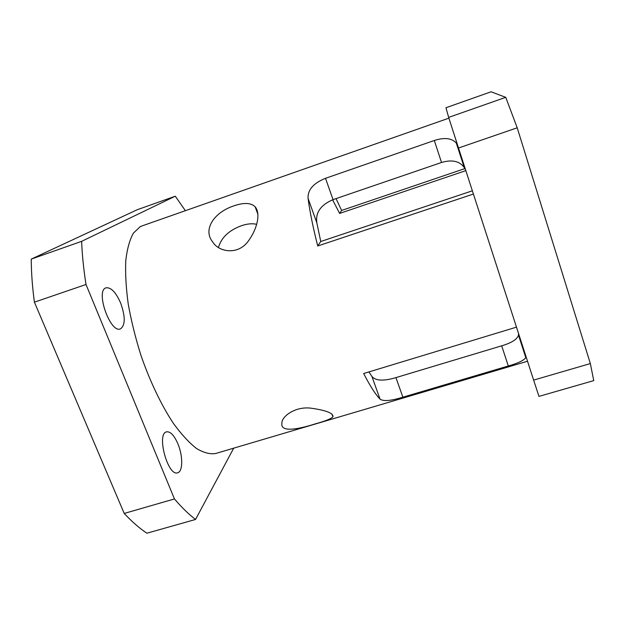 <?xml version="1.0" encoding="UTF-8"?>
<svg xmlns="http://www.w3.org/2000/svg" width="625" height="625" viewBox="0 0 625 625"><rect width="100%" height="100%" fill="white"/><g stroke="black" fill="none" stroke-linecap="round" stroke-linejoin="round"><path stroke-width="0.94" d="M120.641 303.031C125.477 316.695 125.406 325.312 120.438 328.898C110.234 333.641 95.047 290.25 106.094 287.812C111.047 287.242 115.898 292.312 120.641 303.031M177.961 443.977C183 455.883 182.984 471.586 177.688 472.773C167.906 476.875 156.203 433.641 166.539 431.852C170.43 431.328 174.234 435.375 177.961 443.977M315.664 423.758C296.242 429.961 280.219 432.195 281.93 423.187C281.305 417.039 294.656 406.086 311.039 408.18C326.367 410.375 333.656 413.266 332.906 416.844C331.062 418.797 325.32 421.102 315.664 423.758M234.016 205.812C243.914 202.43 250.945 202.742 255.109 206.734C260.633 213.086 257.703 228.219 248.422 240.922C237.891 255.867 218.297 251.812 212.656 241.852C202.688 229.867 213.672 212.445 234.016 205.812M256.695 224.32C252.32 223.281 247.242 223.75 241.477 225.719C229.07 230.242 221.391 237.492 218.445 247.469M368.922 371.922L371.906 376.43C375.555 380.891 383.57 381.281 395.945 377.602L501.695 345.82C511.758 342.828 517.352 339.234 518.477 335.055L518.539 333.461M526.016 356.578L525.773 357.586C523.93 360.414 518.117 363.211 508.312 365.984L402.875 397.195C391 400.875 383.383 401.516 380.039 399.117C375.555 394.562 370.094 386.031 363.656 373.523L516.492 327.141M527.531 361.242L215.664 453.5C210.023 454.43 203.633 452.758 196.5 448.484C189.047 442.656 181.32 434.258 173.328 423.281C161.367 405.172 150.031 381.547 141.016 355.57C135.5 338.047 131.242 320.859 128.227 304.008C126.023 287.805 125.211 273.297 125.789 260.484C127.141 248.953 129.656 239.852 133.352 233.188L140.125 226.75L142.086 225.898L448.906 118.156M336.023 198.617L341.633 210.445L464.898 168.586M473.406 194.039L317.727 245.992C313.008 227.375 309.797 211.516 308.078 198.414C307.602 189.859 313.414 183.156 325.508 178.312L434.312 140.492C444.484 137.25 451.82 138.102 456.313 143.07L457.547 145.016M465.625 170.008L464.219 167.5C459.562 161.062 452 159.391 441.531 162.484L333.047 199.633C320.695 204.914 315.297 212.664 316.852 222.891L320.742 241.508L317.727 245.992M320.742 241.508L472.359 190.805M465.828 170.633L339.625 213.43L332.609 199.789M339.625 213.43L341.633 210.445M124.211 513.438L34.406 302.164L86.008 284.492L174.453 498.945L124.211 513.438C131.992 521.75 139.547 528.344 146.883 533.211L195.555 519.453L233.688 448.172M175.289 196.211L81.633 241.344L31.25 259.102L137.344 209.687L175.289 196.211L185.383 210.695M34.406 302.164C32.344 286.836 31.289 272.477 31.25 259.102M86.008 284.492C83.602 269.094 82.141 254.711 81.633 241.344M195.555 519.453C188.789 514.352 181.758 507.508 174.453 498.945M448.664 117.391L445.953 107.742L491.086 91.789L505.75 97.336L448.664 117.391L458.508 148.008L517.211 127.797L590.352 363.57L533.633 380.109L458.508 148.008M533.633 380.109L538.961 396.391L593.75 380.617L590.352 363.57M517.211 127.797L505.75 97.336M380.039 399.117L371.906 376.43M402.875 397.195L395.945 377.602M508.312 365.984L501.695 345.82M434.312 140.492L441.531 162.484M325.508 178.312L333.047 199.633M308.078 198.414L316.852 222.891M332.789 199.727L333.453 201.617M332.906 416.836L331.859 414.008M257.93 214.344L255.109 206.742M525.773 357.578L518.477 335.055M464.227 167.492L456.313 143.078M521.539 342.75L521.023 342.906"/></g></svg>
